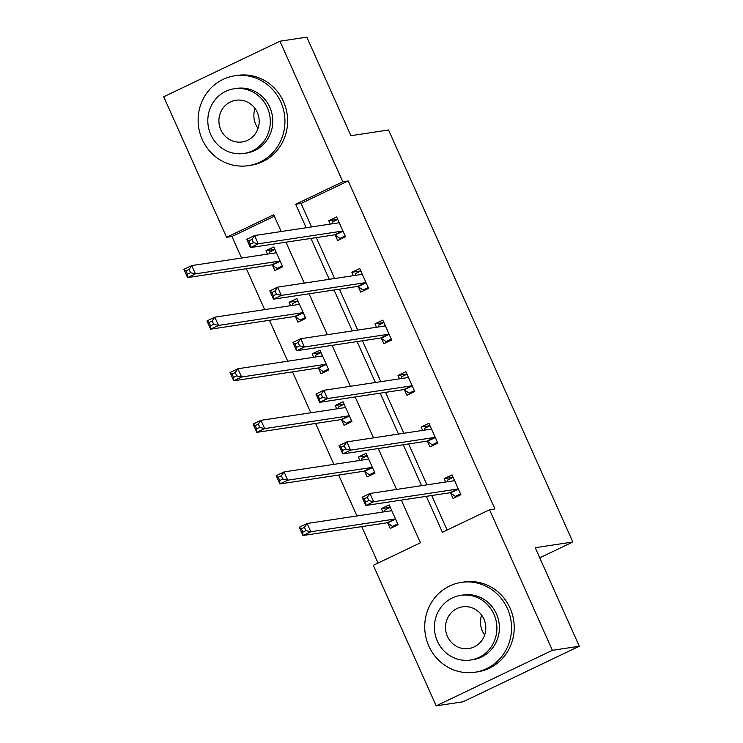 <?xml version="1.0" encoding="UTF-8"?>
<svg xmlns="http://www.w3.org/2000/svg" width="743" height="743" viewBox="0 0 743 743"><rect width="100%" height="100%" fill="white"/><g stroke="black" fill="none" stroke-linecap="round" stroke-linejoin="round"><path stroke-width="1.11" d="M274.343 216.222L231.946 236.478L226.569 237.296L163.711 96.766L279.944 41.218L306.831 37.15L350.91 135.69L388.552 129.988L572.853 542L535.211 547.702L579.289 646.234L463.056 701.782L436.169 705.85L373.302 565.321L420.427 542.799L401.331 500.113M231.946 236.478L241.586 258.035M246.36 268.697L264.666 309.617M269.44 320.289L287.736 361.2M292.51 371.871L310.815 412.783M315.589 423.454L333.886 464.366M338.659 475.037L356.965 515.948M361.739 526.62L378.029 563.055M539.743 557.826L572.853 542M387.818 523.137L390.214 528.487L398.072 524.734L389.193 504.896L381.345 508.649L382.859 512.038M364.748 471.554L367.144 476.904L374.992 473.152L366.123 453.314L358.265 457.066L359.779 460.446M341.669 419.971L344.065 425.321L351.922 421.569L343.043 401.731L335.195 405.483L336.709 408.864M318.598 368.389L320.995 373.738L328.843 369.986L319.973 350.148L312.116 353.9L313.63 357.281M295.519 316.797L297.915 322.156L305.772 318.403L296.894 298.556L289.046 302.317L290.559 305.698M272.449 265.214L274.845 270.573L282.693 266.821L273.823 246.973L265.966 250.725L267.48 254.115M426.333 496.333L442.419 532.294L489.544 509.772L494.922 508.964L348.188 180.939L301.064 203.452L311.568 226.931M316.332 237.593L334.638 278.514M339.412 289.185L357.708 330.096M362.482 340.768L380.787 381.679M385.561 392.35L403.858 433.262M408.631 443.933L426.937 484.845M431.711 495.516L447.147 530.028M450.648 493.111L453.044 498.469L460.901 494.717L452.023 474.87L444.175 478.622L445.689 482.012M427.578 441.528L429.974 446.877L437.822 443.125L428.952 423.287L421.095 427.039L422.609 430.429M404.498 389.945L406.895 395.295L414.752 391.542L405.873 371.704L398.025 375.456L399.539 378.846M381.428 338.362L383.825 343.712L391.672 339.96L382.803 320.122L374.946 323.874L376.46 327.264M358.349 286.779L360.745 292.129L368.602 288.377L359.723 268.539L351.876 272.291L353.389 275.672M335.279 235.197L337.675 240.546L345.523 236.794L336.653 216.956L328.796 220.708L330.31 224.089M579.289 646.234L552.402 650.311L436.169 705.85M279.944 41.218L342.811 181.756L295.686 204.269L306.19 227.739M348.188 180.939L342.811 181.756M489.544 509.772L552.402 650.311M310.955 238.41L329.26 279.331M334.034 289.993L352.331 330.914M357.104 341.576L375.41 382.496M380.184 393.158L398.48 434.079M403.254 444.751L421.56 485.662M281.188 231.528L273.693 214.783L226.569 237.296M396.558 489.451L378.261 448.531M373.488 437.859L355.182 396.948M350.408 386.276L332.112 345.365M327.338 334.694L309.032 293.782M304.259 283.111L285.962 242.199M301.064 203.452L295.686 204.269M453.1 477.275L444.175 478.622M390.27 507.302L381.345 508.649M367.191 455.71L358.265 457.066M430.021 425.693L421.095 427.039M344.12 404.127L335.195 405.483M406.95 374.11L398.025 375.456M321.041 352.544L312.116 353.9M383.88 322.527L374.946 323.874M297.971 300.961L289.046 302.317M360.801 270.935L351.876 272.291M274.891 249.379L265.966 250.725M337.731 219.352L328.796 220.708M458.45 495.878L455.301 496.361L460.521 493.863M447.277 481.77L447.899 479.829L453.128 477.331M455.301 496.361L450.407 492.943A3.631 1.04 64.5 0 0 449.896 492.767L365.788 505.491L362.092 497.225L369.949 493.473L454.057 480.749A3.631 1.04 64.5 0 0 454.14 480.721A3.631 1.04 64.5 0 0 454.344 480.442L454.419 480.229M367.302 497.29L369.949 493.473L373.645 501.739L365.788 505.491L365.64 502.101L368.779 500.596L367.302 497.29L364.163 498.794L365.64 502.101M458.505 489.358L458.264 489.191A3.631 1.04 64.5 0 0 457.753 489.015L373.645 501.739L368.779 500.596M362.092 497.225L364.163 498.794M390.298 507.358L385.069 509.847L384.447 511.797M397.691 523.889L392.462 526.378L395.62 525.905M391.589 510.246L391.515 510.469A3.631 1.04 -115.5 0 1 391.31 510.738A3.631 1.04 -115.5 0 1 391.227 510.766L307.119 523.499L310.815 531.765L302.958 535.517L387.066 522.784A3.631 1.04 -115.5 0 1 387.577 522.961L392.462 526.378M302.81 532.127L302.958 535.517L299.262 527.251L307.119 523.499L304.472 527.316L301.333 528.812L302.81 532.127L305.949 530.623L304.472 527.316M305.949 530.623L310.815 531.765L394.923 519.032A3.631 1.04 -115.5 0 1 395.434 519.208L395.675 519.385M301.333 528.812L299.262 527.251M484.64 634.996A21.083 20.117 81.4 0 1 482.393 631.104A21.083 20.117 81.4 0 1 481.631 615.093M428.86 646.076A45.434 43.354 -98.6 0 0 474.935 672.239A45.434 43.354 -98.6 0 0 507.404 608.545A45.434 43.354 -98.6 0 0 461.329 582.391A45.434 43.354 -98.6 0 0 428.86 646.076M474.935 672.239L477.619 671.83A45.434 43.354 -98.6 0 0 510.088 608.145A45.434 43.354 -98.6 0 0 464.022 581.983L461.329 582.391M460.762 595.338L463.233 594.967A32.72 31.215 81.4 0 1 496.408 613.802A32.72 31.215 81.4 0 1 473.031 659.663L470.551 660.035A32.72 31.215 -98.6 0 0 493.928 614.182A32.72 31.215 -98.6 0 0 460.762 595.338A32.72 31.215 -98.6 0 0 437.386 641.2A32.72 31.215 -98.6 0 0 470.551 660.035M483.879 618.984A21.083 20.117 -98.6 0 0 462.499 606.845A21.083 20.117 -98.6 0 0 447.435 636.398A21.083 20.117 -98.6 0 0 468.814 648.537A21.083 20.117 -98.6 0 0 483.879 618.984M258.035 128.418A21.083 20.117 81.4 0 1 255.787 124.527A21.083 20.117 81.4 0 1 255.025 108.506M202.254 139.498A45.434 43.354 -98.6 0 0 248.329 165.661A45.434 43.354 -98.6 0 0 280.798 101.967A45.434 43.354 -98.6 0 0 234.723 75.805A45.434 43.354 -98.6 0 0 202.254 139.498M248.329 165.661L251.013 165.252A45.434 43.354 -98.6 0 0 283.482 101.559A45.434 43.354 -98.6 0 0 237.416 75.396L234.723 75.805M234.156 88.761L236.627 88.389A32.72 31.215 81.4 0 1 269.802 107.224A32.72 31.215 81.4 0 1 246.425 153.077L243.945 153.457A32.72 31.215 -98.6 0 0 267.331 107.596A32.72 31.215 -98.6 0 0 234.156 88.761A32.72 31.215 -98.6 0 0 210.78 134.613A32.72 31.215 -98.6 0 0 243.945 153.457M257.273 112.397A21.083 20.117 -98.6 0 0 235.903 100.259A21.083 20.117 -98.6 0 0 220.829 129.811A21.083 20.117 -98.6 0 0 242.209 141.95A21.083 20.117 -98.6 0 0 257.273 112.397M435.379 444.295L432.222 444.778L437.441 442.28M424.197 430.188L424.829 428.247L430.048 425.748M432.222 444.778L427.336 441.361A3.631 1.04 64.5 0 0 426.826 441.184L342.718 453.908L339.022 445.642L346.87 441.89L430.977 429.157A3.631 1.04 64.5 0 0 431.07 429.129A3.631 1.04 64.5 0 0 431.274 428.86L431.349 428.646M344.232 445.707L346.87 441.89L350.575 450.156L342.718 453.908L342.569 450.518L345.709 449.013L344.232 445.707L341.083 447.212L342.569 450.518M435.435 437.776L435.184 437.608A3.631 1.04 64.5 0 0 434.674 437.423L350.575 450.156L345.709 449.013M339.022 445.642L341.083 447.212M412.3 392.713L409.152 393.196L414.371 390.697M401.127 378.605L401.749 376.655L406.978 374.166M409.152 393.196L404.257 389.778A3.631 1.04 64.5 0 0 403.746 389.592L319.648 402.325L315.942 394.059L323.799 390.307L407.907 377.574A3.631 1.04 64.5 0 0 407.991 377.546A3.631 1.04 64.5 0 0 408.204 377.277L408.269 377.054M321.152 394.124L323.799 390.307L327.496 398.573L319.648 402.325L319.49 398.935L322.629 397.431L321.152 394.124L318.013 395.629L319.49 398.935M412.356 386.193L412.114 386.026A3.631 1.04 64.5 0 0 411.603 385.84L327.496 398.573L322.629 397.431M315.942 394.059L318.013 395.629M367.218 455.765L361.999 458.264L361.367 460.205M374.611 472.307L369.392 474.796L372.549 474.322M368.509 458.663L368.444 458.886A3.631 1.04 -115.5 0 1 368.24 459.155A3.631 1.04 -115.5 0 1 368.147 459.183L284.04 471.916L287.745 480.182L279.888 483.934L363.996 471.201A3.631 1.04 -115.5 0 1 364.497 471.378L369.392 474.796M279.739 480.535L279.888 483.934L276.192 475.669L284.04 471.916L281.402 475.734L278.254 477.229L279.739 480.535L282.879 479.04L281.402 475.734M282.879 479.04L287.745 480.182L371.844 467.449A3.631 1.04 -115.5 0 1 372.354 467.626L372.596 467.802M278.254 477.229L276.192 475.669M344.148 404.183L338.919 406.681L338.297 408.622M351.541 420.714L346.312 423.213L349.47 422.739M345.439 407.08L345.365 407.303A3.631 1.04 -115.5 0 1 345.161 407.573A3.631 1.04 -115.5 0 1 345.077 407.601L260.969 420.334L264.666 428.6L256.809 432.352L340.916 419.619A3.631 1.04 -115.5 0 1 341.427 419.795L346.312 423.213M256.66 428.952L256.809 432.352L253.112 424.086L260.969 420.334L258.323 424.151L255.183 425.646L256.66 428.952L259.799 427.457L258.323 424.151M259.799 427.457L264.666 428.6L348.773 415.866A3.631 1.04 -115.5 0 1 349.284 416.043L349.526 416.219M255.183 425.646L253.112 424.086M389.23 341.13L386.072 341.604L391.301 339.114M378.048 327.022L378.679 325.072L383.899 322.583M386.072 341.604L381.187 338.186A3.631 1.04 64.5 0 0 380.676 338.009L296.568 350.742L292.872 342.477L300.729 338.724L384.828 325.991A3.631 1.04 64.5 0 0 384.92 325.963A3.631 1.04 64.5 0 0 385.125 325.694L385.199 325.471M298.082 342.542L300.729 338.724L304.426 346.99L296.568 350.742L296.42 347.352L299.559 345.848L298.082 342.542L294.934 344.037L296.42 347.352M389.286 334.61L389.035 334.434A3.631 1.04 64.5 0 0 388.524 334.257L304.426 346.99L299.559 345.848M292.872 342.477L294.934 344.037M366.15 289.547L363.002 290.021L368.222 287.532M354.978 275.43L355.6 273.489L360.829 270.991M363.002 290.021L358.107 286.603A3.631 1.04 64.5 0 0 357.597 286.426L273.498 299.16L269.793 290.894L277.65 287.142L361.757 274.408A3.631 1.04 64.5 0 0 361.841 274.381A3.631 1.04 64.5 0 0 362.055 274.111L362.12 273.888M275.003 290.959L277.65 287.142L281.346 295.408L273.498 299.16L273.34 295.76L276.489 294.265L275.003 290.959L271.864 292.454L273.34 295.76M366.206 283.027L365.965 282.851A3.631 1.04 64.5 0 0 365.454 282.674L281.346 295.408L276.489 294.265M269.793 290.894L271.864 292.454M343.08 237.964L339.923 238.438L345.151 235.94M331.898 223.847L332.53 221.906L337.749 219.408M339.923 238.438L335.037 235.02A3.631 1.04 64.5 0 0 334.526 234.844L250.419 247.577L246.722 239.311L254.58 235.559L338.678 222.826A3.631 1.04 64.5 0 0 338.771 222.798A3.631 1.04 64.5 0 0 338.975 222.528L339.049 222.306M251.933 239.376L254.58 235.559L258.276 243.825L250.419 247.577L250.27 244.178L253.409 242.682L251.933 239.376L248.794 240.871L250.27 244.178M343.136 231.444L342.885 231.268A3.631 1.04 64.5 0 0 342.384 231.092L258.276 243.825L253.409 242.682M246.722 239.311L248.794 240.871M321.069 352.6L315.849 355.098L315.218 357.039M328.462 369.132L323.242 371.63L326.4 371.156M322.369 355.498L322.295 355.711A3.631 1.04 -115.5 0 1 322.091 355.99A3.631 1.04 -115.5 0 1 321.998 356.018L237.89 368.742L241.596 377.017L233.739 380.769L317.846 368.036A3.631 1.04 -115.5 0 1 318.348 368.212L323.242 371.63M233.59 377.37L233.739 380.769L230.042 372.503L237.89 368.742L235.252 372.559L232.104 374.063L233.59 377.37L236.729 375.865L235.252 372.559M236.729 375.865L241.596 377.017L325.694 364.284A3.631 1.04 -115.5 0 1 326.205 364.46L326.446 364.627M232.104 374.063L230.042 372.503M297.999 301.017L292.77 303.515L292.148 305.457M305.392 317.549L300.163 320.047L303.32 319.574M299.29 303.915L299.215 304.128A3.631 1.04 -115.5 0 1 299.011 304.407A3.631 1.04 -115.5 0 1 298.927 304.435L214.82 317.159L218.516 325.425L210.659 329.177L294.767 316.453A3.631 1.04 -115.5 0 1 295.277 316.629L300.163 320.047M210.51 325.787L210.659 329.177L206.963 320.911L214.82 317.159L212.173 320.976L209.034 322.481L210.51 325.787L213.65 324.282L212.173 320.976M213.65 324.282L218.516 325.425L302.624 312.701A3.631 1.04 -115.5 0 1 303.135 312.877L303.376 313.044M209.034 322.481L206.963 320.911M274.919 249.434L269.7 251.933L269.068 253.874M282.312 265.966L277.093 268.464L280.25 267.982M276.22 252.332L276.145 252.546A3.631 1.04 -115.5 0 1 275.941 252.824A3.631 1.04 -115.5 0 1 275.848 252.843L191.74 265.576L195.446 273.842L187.589 277.594L271.697 264.87A3.631 1.04 -115.5 0 1 272.198 265.047L277.093 268.464M187.44 274.204L187.589 277.594L183.892 269.328L191.74 265.576L189.103 269.393L185.954 270.898L187.44 274.204L190.579 272.7L189.103 269.393M190.579 272.7L195.446 273.842L279.544 261.118A3.631 1.04 -115.5 0 1 280.055 261.295L280.306 261.462M185.954 270.898L183.892 269.328M458.264 489.191L450.407 492.943M457.753 489.015L449.896 492.767M454.344 480.442L453.564 480.814M390.734 510.84L391.515 510.469M387.066 522.784L394.923 519.032M387.577 522.961L395.434 519.208M435.184 437.608L427.336 441.361M434.674 437.423L426.826 441.184M431.274 428.86L430.494 429.231M412.114 386.026L404.257 389.778M411.603 385.84L403.746 389.592M408.204 377.277L407.415 377.648M367.664 459.258L368.444 458.886M363.996 471.201L371.844 467.449M364.497 471.378L372.354 467.626M344.585 407.675L345.365 407.303M340.916 419.619L348.773 415.866M341.427 419.795L349.284 416.043M389.035 334.434L381.187 338.186M388.524 334.257L380.676 338.009M385.125 325.694L384.345 326.066M365.965 282.851L358.107 286.603M365.454 282.674L357.597 286.426M362.055 274.111L361.265 274.483M342.885 231.268L335.037 235.02M342.384 231.092L334.526 234.844M338.975 222.528L338.195 222.9M321.515 356.092L322.295 355.711M317.846 368.036L325.694 364.284M318.348 368.212L326.205 364.46M298.435 304.509L299.215 304.128M294.767 316.453L302.624 312.701M295.277 316.629L303.135 312.877M275.365 252.917L276.145 252.546M271.697 264.87L279.544 261.118M272.198 265.047L280.055 261.295"/></g></svg>
